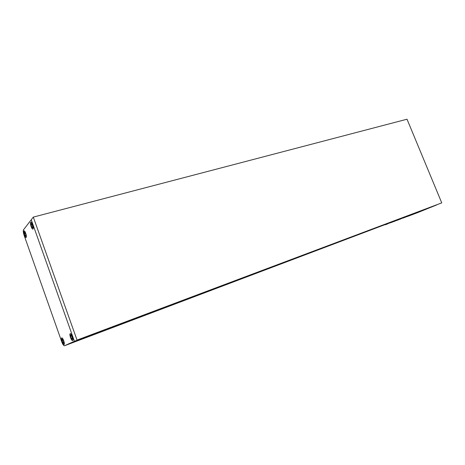 <?xml version="1.0" encoding="UTF-8"?>
<svg xmlns="http://www.w3.org/2000/svg" width="465" height="465" viewBox="0 0 465 465"><rect width="100%" height="100%" fill="white"/><g stroke="black" fill="none" stroke-linecap="round" stroke-linejoin="round"><path stroke-width="0.7" d="M25.069 232.698L24.337 232.151L24.325 233.633L25.04 235.662L25.773 236.208L25.79 234.726L25.069 232.698M23.971 231.105C23.151 231.925 25.075 237.813 26.011 237.353L26.145 237.255C26.976 236.476 25.04 230.541 24.104 231.006L23.971 231.105M25.308 233.366L24.325 233.633M25.778 235.459L25.04 235.662M31.835 227.205L32.614 227.757L32.643 226.193L31.893 224.078L31.114 223.531L31.085 225.101L31.835 227.205L32.631 226.99M30.725 222.444C29.847 223.34 31.835 229.437 32.846 228.954L32.998 228.844C33.899 227.995 31.899 221.84 30.882 222.328L30.725 222.444M32.155 224.81L31.085 225.101M71.319 338.468L72.215 339.316L72.342 337.985L71.564 335.8L70.668 334.957L70.546 336.294L71.319 338.468L72.331 338.09M70.267 333.835C69.093 334.236 71.488 341.043 72.598 340.45L72.616 340.444C73.813 340.084 71.407 333.219 70.296 333.824L70.267 333.835M71.598 335.904L70.546 336.294M63.002 339.95L62.165 339.13L62.066 340.403L62.804 342.49L63.641 343.315L63.746 342.048L63.002 339.95M61.781 338.055C60.7 338.415 62.99 344.954 64.007 344.402L64.025 344.396C65.129 344.071 62.827 337.48 61.804 338.043L61.781 338.055M63.037 340.043L62.066 340.403M63.734 342.141L62.804 342.49M33.306 217.108L77.039 340.084L441.75 202.885L407.02 119.214L33.306 217.108L23.506 229.791C23.041 230.78 23.244 232.628 24.128 235.342L61.74 341.781C62.758 344.443 63.676 345.768 64.484 345.762L85.118 337.985M70.221 333.696C68.994 334.108 71.488 341.211 72.645 340.589L72.668 340.583C73.918 340.211 71.401 333.05 70.25 333.678L70.221 333.696M30.678 222.311C29.76 223.241 31.835 229.6 32.893 229.094L33.05 228.983C33.986 228.094 31.899 221.671 30.841 222.189L30.678 222.311M23.924 230.977C23.07 231.832 25.081 237.964 26.052 237.487L26.191 237.388C27.057 236.575 25.04 230.384 24.064 230.873L23.924 230.977M61.735 337.921C60.601 338.299 62.996 345.117 64.06 344.536L64.071 344.53C65.222 344.199 62.822 337.317 61.758 337.91L61.735 337.921M414.274 213.569L85.165 337.968L95.889 333.19L426.178 208.884L74.412 341.275L31.248 219.771L74.412 341.275L64.507 345.757M441.75 202.885L77.039 340.084M408.636 215.923L402.737 218.195L408.636 215.923M405.887 216.952L408.689 215.859L405.887 216.952M405.869 216.934L403.719 217.8L405.869 216.934M390.054 222.892L391.547 222.322M388.037 223.735L385.218 224.798L388.037 223.735M401.929 218.387L399.795 219.271M399.731 219.265L401.929 218.399M400.696 218.928L397.023 220.358L400.696 218.928M414.321 213.685L407.288 216.527M394.117 221.456L395.343 220.962L394.117 221.456M394.279 221.328L391.204 222.532L394.279 221.328M394.169 221.363L393.012 221.811L394.157 221.34M395.855 220.765L399.005 219.492L395.843 220.736M390.059 222.904L391.536 222.305M399.319 219.439L398.598 219.742L399.313 219.468M398.831 219.625L398.11 219.939L398.825 219.666M390.065 222.886L389.031 223.276L390.065 222.886M407.049 216.527L408.747 215.812M408.183 216.056L408.758 215.841M407.294 216.428L408.189 216.068M417.884 212.534L436.815 204.879L426.178 208.884L407.369 216.498L417.808 212.563M85.141 337.974L64.484 345.762M407.328 216.51L417.849 212.546"/></g></svg>
